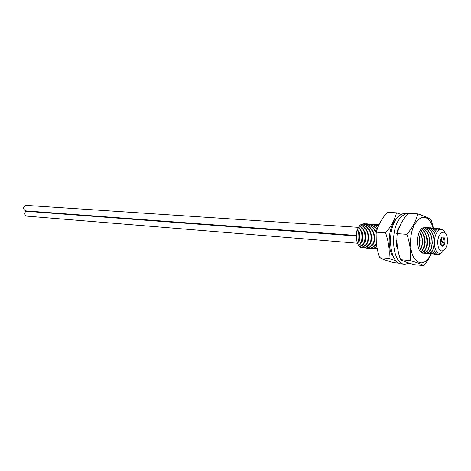<?xml version="1.0" encoding="UTF-8"?>
<svg xmlns="http://www.w3.org/2000/svg" width="471" height="471" viewBox="0 0 471 471"><rect width="100%" height="100%" fill="white"/><g stroke="black" fill="none" stroke-linecap="round" stroke-linejoin="round"><path stroke-width="0.71" d="M357.289 243.213L26.906 216.142C24.645 215.206 24.251 213.575 25.711 211.255L25.622 210.878C22.826 208.812 22.967 206.981 26.046 205.385L358.484 227.34M443.152 245.992C445.648 244.614 445.507 236.813 442.976 236.895L442.163 237.125C439.655 238.461 439.784 246.309 442.31 246.233L442.752 246.103C441.533 245.002 441.51 243.554 442.681 241.776L443.076 241.664C444.294 242.759 444.318 244.202 443.152 245.992M437.9 244.602C436.37 232.939 446.343 226.816 447.344 238.573C448.875 249.936 439.037 256.454 437.9 244.602M443.741 250.566L441.692 252.733C438.018 254.417 435.593 251.908 434.427 245.208C434.009 238.002 435.581 232.927 439.143 229.989C441.51 228.723 443.482 229.665 445.054 232.821M434.792 237.837L434.327 244.096M437.906 228.841C429.358 233.451 432.419 259.88 440.703 253.698M439.461 229.807L438.536 229.819M433.073 237.761L432.613 243.913M441.068 229.412C439.561 227.952 437.942 227.728 436.205 228.735C428.628 232.65 429.776 256.253 437.394 254.21M438.931 230.125L438.625 229.96M431.324 237.843L430.9 243.572M437.612 228.176L434.509 228.629C426.926 232.539 428.074 256.094 435.699 254.063M429.581 237.949L429.193 243.219M435.922 228.07L432.814 228.523C425.231 232.421 426.379 255.941 434.009 253.922M427.845 238.073L427.491 242.842M434.233 227.964L431.13 228.417C423.535 232.309 424.689 255.782 432.325 253.775M426.108 238.22L425.796 242.435M432.549 227.858L429.446 228.311C421.845 232.191 423.005 255.623 430.641 253.633M424.371 238.42L424.106 241.982M430.871 227.752L427.768 228.205C420.167 232.079 421.321 255.47 428.969 253.492M422.64 238.685L422.434 241.464M429.205 227.646L426.096 228.105C418.489 231.968 419.649 255.311 427.303 253.351M420.897 239.121L420.774 240.775M427.538 227.546L424.43 227.999C416.817 231.856 417.977 255.158 425.637 253.204M425.872 227.44L422.77 227.893C415.151 231.744 416.317 254.999 423.977 253.062M397.824 231.526L396.923 234.293M396.252 239.98L396.7 244.302M376.141 235.041L376.264 242.171M378.313 226.357C373.827 230.537 373.026 242.783 376.935 247.352M379.014 224.767L378.266 225.109C371.807 228.094 371.013 246.109 377.212 248.794M379.167 224.449L376.747 225.014C369.411 228.406 369.912 249.259 377.283 249.141M378.325 224.473L375.228 224.92C367.474 228.529 368.693 250.596 376.512 249M376.812 224.379L373.715 224.826C365.961 228.429 367.18 250.46 374.998 248.871M375.305 224.284L372.208 224.732C364.448 228.329 365.673 250.319 373.491 248.741M373.797 224.19L370.706 224.638C362.941 228.223 364.165 250.178 371.99 248.611M372.302 224.096L369.205 224.543C361.44 228.123 362.664 250.042 370.494 248.488M370.807 224.002L367.716 224.449C359.944 228.023 361.169 249.907 369.005 248.358M369.317 223.913L366.226 224.355C358.449 227.923 359.679 249.765 367.515 248.229M367.827 223.819L364.737 224.261C356.959 227.823 358.19 249.63 366.032 248.105M366.35 223.725L363.259 224.172C355.475 227.723 356.706 249.495 364.554 247.976M364.872 223.637L361.781 224.078C353.998 227.623 355.228 249.359 363.076 247.852M359.55 226.039C356.741 229.259 355.599 233.622 356.123 239.121L358.172 244.69M442.634 241.352L442.24 241.464C441.015 240.357 440.986 238.909 442.163 237.125L442.552 237.013C443.782 238.12 443.806 239.562 442.634 241.352M407.98 213.54L405.478 213.41C403.105 213.334 400.809 214.352 398.584 216.466C386.096 227.116 388.822 264.202 401.863 263.948L404.866 264.243L409.405 263.218M398.625 253.286L398.513 253.586M397.118 244.119L396.158 244.708M397.53 230.201L398.024 230.878M401.586 222.059L401.651 222.524M407.957 213.563C405.772 213.651 403.659 214.67 401.61 216.625C389.146 227.31 391.854 264.502 404.866 264.243M400.986 223.743L401.074 222.718L402.564 220.981M397.177 234.411L396.723 233.398L398.313 227.929L398.955 228.229M397.341 246.345L396.635 246.816L396.358 246.304L395.976 240.44L396.947 239.927M398.884 254.311L398.06 252.591L398.207 251.49M423.829 265.615L414.297 264.678C407.45 262.73 402.852 261.064 400.503 259.68C397.336 250.225 396.246 241.535 397.241 233.622C399.002 226.527 402.617 219.786 408.098 213.392L417.724 213.869C416.058 221.034 412.455 227.84 406.909 234.299C410.117 243.984 411.189 252.75 410.123 260.587C417.182 262.63 421.751 264.302 423.829 265.615C427.079 261.629 429.581 257.69 431.348 253.798M433.355 227.799L431.183 219.892C428.48 217.879 423.994 215.871 417.724 213.869M433.12 227.799L431.365 223.166C426.084 214.882 420.45 215.365 414.456 224.608C409.552 233.746 409.193 249.371 413.685 257.413C419.637 265.75 425.478 264.537 431.2 253.775M400.503 259.68L410.123 260.587M397.241 233.622L406.909 234.299M399.237 263.207L393.65 262.659C386.815 260.734 382.158 259.091 379.673 257.719C376.553 248.447 375.434 239.927 376.317 232.168C378.178 225.226 381.822 218.621 387.25 212.356L396.5 212.815C394.722 219.827 391.089 226.492 385.602 232.815C388.763 242.306 389.87 250.896 388.911 258.591L396.105 260.787M401.274 214.458L396.5 212.815M396.817 218.456C389.034 224.85 386.514 245.868 392.42 255.476L393.915 257.672M379.673 257.719L388.911 258.591M376.317 232.168L385.602 232.815M25.622 210.878L355.988 235.412M25.711 211.255L355.964 235.959M398.707 227.887L398.36 227.864M442.24 241.464L440.32 241.323M442.752 246.103L441.704 246.021M443.076 241.664L440.308 241.458"/></g></svg>
